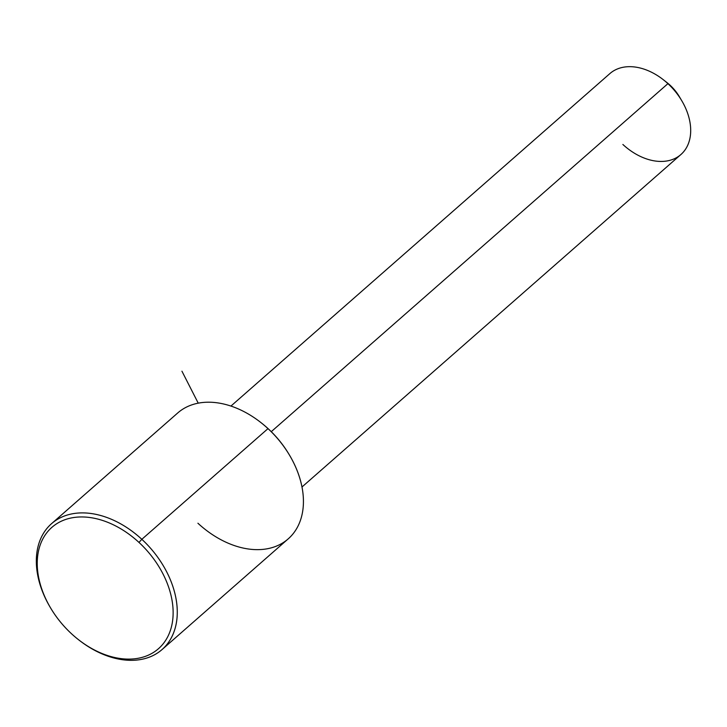 <?xml version="1.0" encoding="UTF-8"?>
<svg xmlns="http://www.w3.org/2000/svg" width="727" height="727" viewBox="0 0 727 727"><rect width="100%" height="100%" fill="white"/><g stroke="black" fill="none" stroke-linecap="round" stroke-linejoin="round"><path stroke-width="1.09" d="M230.95 406.057L609.889 73.581A53.843 37.404 48.7 0 1 667.922 83.65L271.262 431.674L667.922 83.65A53.843 37.404 48.7 0 1 680.908 154.524L301.969 487.008M667.059 82.651A35.896 24.936 48.7 0 1 670.121 85.268L667.922 83.65A53.843 37.404 -131.3 0 0 663.333 79.725L667.059 82.651M667.922 83.65L670.121 85.268A35.896 24.936 48.7 0 1 679.354 96.664L681.772 100.744A53.843 37.404 -131.3 0 0 667.922 83.65M622.875 144.464A53.843 37.404 -131.3 0 0 679.263 155.86A53.843 37.404 -131.3 0 0 681.772 100.744M680.399 98.518A35.896 24.936 -131.3 0 0 670.121 85.268A35.896 24.936 -131.3 0 0 665.359 81.379M289.337 454.875A80.761 56.106 -131.3 0 0 268.363 428.894A80.761 56.106 -131.3 0 0 261.157 422.769M51.562 523.658L177.724 412.963A83.75 58.178 48.7 0 1 267.999 428.621A83.75 58.178 -131.3 0 0 260.848 422.523L261.466 423.005A80.761 56.106 48.7 0 1 268.363 428.894L268.363 428.894A80.761 56.106 48.7 0 1 289.137 454.539L289.537 455.22A83.75 58.178 -131.3 0 0 267.999 428.621L141.838 539.307A83.75 58.178 -131.3 0 0 51.562 523.658A83.75 58.178 -131.3 0 0 50.427 607.663M197.917 523.231A83.75 58.178 -131.3 0 0 285.629 540.961A83.75 58.178 -131.3 0 0 289.537 455.22M71.391 633.644A80.761 56.106 48.7 0 1 46.237 533.5A80.761 56.106 48.7 0 1 138.966 542.415A80.761 56.106 48.7 0 1 164.12 642.568A80.761 56.106 48.7 0 1 71.391 633.644A80.761 56.106 -131.3 0 0 78.289 639.533A80.761 56.106 -131.3 0 0 165.947 639.896A80.761 56.106 -131.3 0 0 138.966 542.415A80.761 56.106 -131.3 0 0 54.398 525.321A80.761 56.106 -131.3 0 0 50.626 607.999A80.761 56.106 -131.3 0 0 71.391 633.644M78.598 639.769A83.75 58.178 -131.3 0 0 162.039 649.574A83.75 58.178 -131.3 0 0 141.838 539.307L267.999 428.621A83.75 58.178 48.7 0 1 288.192 538.88L162.039 649.574M50.626 607.999L50.218 607.318A83.75 58.178 48.7 0 1 54.134 521.577A83.75 58.178 48.7 0 1 141.838 539.307L138.966 542.415L141.838 539.307A83.75 58.178 48.7 0 1 169.809 640.396A83.75 58.178 48.7 0 1 78.907 640.014L78.289 639.533M198.226 403.158L181.941 371.206"/></g></svg>
